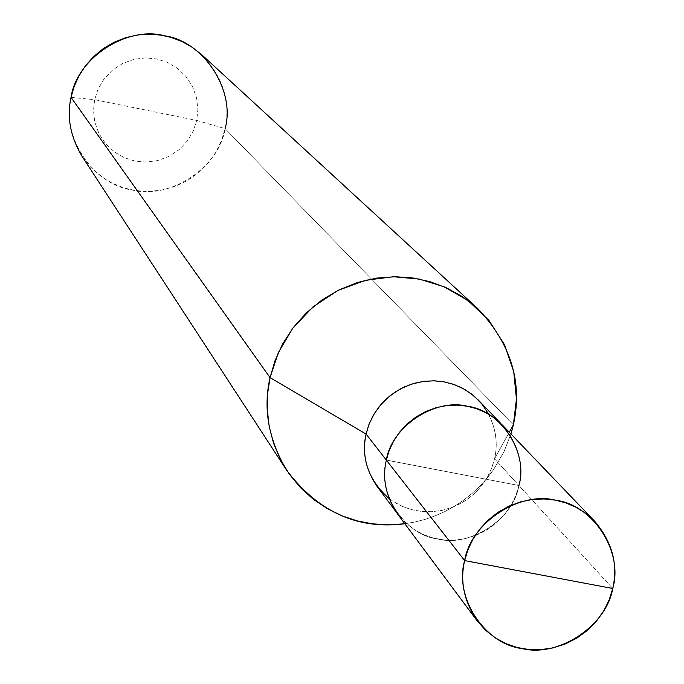 <?xml version="1.0" encoding="UTF-8"?>
<svg xmlns="http://www.w3.org/2000/svg" width="684" height="684" viewBox="0 0 684 684"><rect width="100%" height="100%" fill="white"/><g stroke="black" fill="none" stroke-linecap="round" stroke-linejoin="round"><path stroke-width="0.51" stroke-dasharray="3.42 2.56" d="M386.332 460.101C376.79 492.873 404.483 535.05 437.914 539.095C470.395 547.465 513.607 518.874 518.925 485.512L612.727 588.488L518.925 485.512L386.332 460.101L518.925 485.512L515.89 495.413L511.119 505.254L504.587 514.599L496.387 522.995L486.803 529.997L476.244 535.281L465.197 538.676L454.142 540.172L443.531 539.907L433.579 538.12L423.687 534.708L414.085 529.527L405.236 522.576L397.592 514.017M502.535 425.2C518.378 443.916 523.841 464.017 518.925 485.512M201.78 54.763C223.027 77.087 230.799 101.711 225.096 128.652L513.376 424.824L225.096 128.652L196.718 120.427L197.881 109.568L196.599 98.026L192.58 86.637L185.903 76.377L177.13 68.084L167.084 62.244L156.67 58.935L145.769 57.875L134.158 59.277L122.684 63.432L112.33 70.238L103.942 79.122L98.017 89.236L94.631 99.684L196.718 120.427L193.315 130.824L187.407 140.887L179.054 149.719L168.751 156.499L157.337 160.655L145.778 162.082L134.91 161.065L124.505 157.799L114.45 152.019L105.635 143.777L98.915 133.542L94.828 122.154L93.503 110.586L94.631 99.684L71.033 97.367C60.406 135.398 93.092 184.825 131.901 189.938C169.649 200.079 219.342 167.375 225.096 128.652L221.582 140.417L215.956 152.087L208.167 163.1L198.369 172.872L186.894 180.884L174.283 186.732L161.142 190.246L148.077 191.46L135.62 190.588L123.83 187.869L112.056 183.098L100.77 176.139L90.544 167.076L81.96 156.174M389.085 498.568L397.088 503.809L405.501 507.682L414.025 510.213L422.652 511.546L431.826 511.7L441.334 510.512L450.884 507.87L460.135 503.766L468.762 498.285L476.449 491.616L482.964 484.024L488.171 475.808L492.018 467.3L494.541 458.784L518.882 485.503C523.799 464.026 518.335 443.933 502.501 425.234L494.446 418.129L485.572 412.572L476.261 408.622L466.89 406.211L457.143 405.167L446.806 405.603L436.221 407.698L425.79 411.529L415.949 417.052L407.091 424.071L399.567 432.271L393.574 441.283L389.187 450.679L386.374 460.11C391.564 426.542 435.169 397.755 467.728 406.364C501.269 410.639 528.518 453.005 518.882 485.503L386.34 460.058L518.882 485.503C513.564 518.84 470.387 547.414 437.922 539.052C404.509 535.008 376.841 492.856 386.374 460.11C382.117 478.475 385.87 496.439 397.626 513.992L405.27 522.542L414.119 529.493L423.712 534.674L433.588 538.077L443.54 539.864L454.142 540.121L465.188 538.624L476.235 535.239L486.786 529.955L496.362 522.961L504.553 514.573L511.085 505.228L515.847 495.396L518.882 485.503L494.541 458.784L491.608 468.369L486.999 477.902L480.672 486.965L472.738 495.088L463.461 501.868L453.236 506.981L442.522 510.264L431.818 511.7L421.541 511.444L411.896 509.7L402.312 506.382L393.009 501.355L384.425 494.609L377.012 486.315M478.612 400.328C493.976 418.471 499.286 437.957 494.541 458.784L509.272 432.228L494.541 458.784C498.02 444.292 496.08 429.449 488.701 414.256M510.948 433.972L503.817 452.124L493.463 469.771L487.076 478.142L479.937 486.076L472.08 493.455L463.598 500.201L454.552 506.22L445.07 511.452L435.238 515.839L425.183 519.361L415.017 522.003L404.851 523.764L415.017 522.003L425.183 519.361L435.238 515.839L445.07 511.452L454.552 506.22L463.598 500.201L472.08 493.455L479.937 486.076L487.076 478.142L493.463 469.771L503.817 452.124L510.948 433.972M71.033 97.367L94.631 99.684L93.503 110.586L94.828 122.154L98.915 133.542L105.635 143.777L114.45 152.019L124.505 157.799L134.91 161.065L145.778 162.082L157.337 160.655L168.751 156.499L179.054 149.719L187.407 140.887L193.315 130.824L196.718 120.427L94.631 99.684L98.017 89.236L103.942 79.122L112.33 70.238L122.684 63.432L134.158 59.277L145.769 57.875L156.67 58.935L167.084 62.244L177.13 68.084L185.903 76.377L192.58 86.637L196.599 98.026L197.881 109.568L196.718 120.427L225.096 128.652M397.626 513.992L396.173 512.042M502.501 425.234L500.816 423.481"/><path stroke-width="1.03" d="M518.925 485.512C528.57 452.996 501.304 410.597 467.736 406.322C435.152 397.703 391.522 426.508 386.332 460.101L464.65 560.589L612.727 588.488C606.648 625.723 558.298 657.777 522.046 648.569C484.708 644.183 453.885 597.217 464.65 560.589C459.836 581.126 463.974 601.176 477.073 620.739L485.58 630.263L495.455 637.984L506.16 643.729L517.198 647.5L528.313 649.458L540.163 649.706L552.518 647.987L564.873 644.166L576.689 638.223L587.411 630.383L596.593 620.986L603.929 610.53L609.299 599.535L612.727 588.488L464.65 560.589C470.566 523.063 519.455 490.736 555.836 500.261C593.336 504.929 623.62 552.168 612.727 588.488C618.302 564.488 612.274 542.061 594.653 521.225L585.675 513.316L575.766 507.135L565.369 502.749L554.904 500.089L544.002 498.952L532.443 499.474L520.601 501.851L508.913 506.169L497.884 512.376L487.957 520.242L479.501 529.442L472.772 539.522L467.839 550.047L464.65 560.589L386.332 460.101L389.145 450.671L393.531 441.257L399.533 432.245L407.065 424.037L415.923 417.009L425.773 411.486L436.212 407.647L446.806 405.552L457.143 405.125L466.898 406.168L476.269 408.579L485.589 412.529L494.472 418.086L502.535 425.2L594.653 521.225M477.073 620.739L397.592 514.017C385.819 496.456 382.065 478.475 386.332 460.101M396.173 512.042L377.012 486.315C365.598 469.275 361.947 451.859 366.06 434.049L386.34 460.058L366.06 434.049C360.947 458.776 368.616 480.279 389.085 498.568M509.272 432.228L513.376 424.824L510.948 433.972L513.376 424.824L509.272 432.228M286.699 470.31L81.96 156.174C70.324 136.518 66.681 116.913 71.033 97.367L270.052 377.636C262.93 408.596 268.479 439.496 286.699 470.31C318.248 511.991 357.629 529.809 404.851 523.764L388.29 524.85L372.421 523.824L357.373 520.926L342.325 515.967L327.516 508.793L313.426 499.363L300.558 487.769L289.375 474.251L280.26 459.169L273.489 443.01L269.171 426.277L267.29 409.511L267.666 393.163L270.052 377.636L366.06 434.049L368.787 424.918L373.028 415.804L378.833 407.074L386.118 399.123L394.694 392.325L404.235 386.982L414.342 383.271L424.602 381.244L434.622 380.834L444.07 381.852L453.159 384.194L462.179 388.033L470.797 393.428L478.612 400.328L500.816 423.481M488.701 414.256L482.186 404.389L474.012 395.985L464.65 389.384L454.638 384.716L444.497 381.928L433.938 380.817L422.703 381.501L411.255 384.211L400.149 389.025L389.966 395.797L381.21 404.193L374.233 413.717L369.198 423.849L366.06 434.049L270.052 377.636L278.337 352.602L292.718 328.294L312.998 306.877L337.956 290.426L365.547 280.278L393.394 276.738L419.454 279.098L444.267 286.844L468.113 300.618L488.829 320.266L504.45 344.591L513.718 371.609L516.446 399.029L513.376 424.824C522.841 382.347 510.965 343.607 477.757 308.604L462.743 296.856L446.541 287.861L429.808 281.628L413.033 277.995L395.275 276.721L376.636 278.106L357.706 282.441L339.187 289.811L321.822 300.088L306.287 312.921L293.12 327.756L282.646 343.941L274.994 360.776L270.052 377.636L71.033 97.367L74.069 86.731L78.814 76.121L85.338 65.955L93.563 56.644L103.284 48.615L114.177 42.203L125.813 37.637L137.732 34.987L149.48 34.2L160.697 35.089L171.308 37.466L181.918 41.485L192.213 47.256L201.78 54.763L477.757 308.604M225.096 128.652C235.86 90.955 203.746 41.245 164.758 35.816C126.865 25.342 76.608 58.32 71.033 97.367"/></g></svg>
